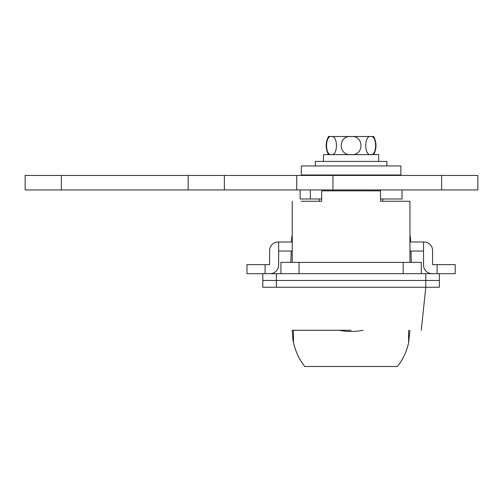 <?xml version="1.0" encoding="UTF-8"?>
<svg xmlns="http://www.w3.org/2000/svg" width="503" height="503" viewBox="0 0 503 503"><rect width="100%" height="100%" fill="white"/><g stroke="black" fill="none" stroke-linecap="round" stroke-linejoin="round"><path stroke-width="0.75" d="M319.405 198.987L319.405 201.25L301.297 201.25L321.669 201.25L321.669 190.838L380.52 190.838L380.52 201.25L409.945 201.25L409.945 262.365M301.297 201.25L321.669 201.25M292.243 201.25L292.243 262.365M351.094 330.27L292.243 330.27C292.652 337.557 293.06 341.556 293.482 342.266A58.851 58.851 0 0 0 304.705 366.486L397.483 366.486A58.851 58.851 0 0 0 408.606 342.738L408.606 330.27M437.107 273.682L437.107 264.628L455.215 264.628L455.215 273.682L439.37 273.682L439.37 280.473L425.79 280.473L439.37 280.473L439.37 287.263L262.817 287.263L262.817 273.682L246.973 273.682L246.973 264.628L265.081 264.628L265.081 273.682M380.52 201.25L409.945 201.25M421.263 330.27L425.79 287.263L425.79 280.473L262.817 280.473L276.399 280.473L276.399 273.682L262.817 273.682M264.345 287.263L265.836 287.263M280.925 273.682L280.925 262.365L421.263 262.365L421.263 273.682M290.841 262.365L291.231 251.047M291.539 241.993L291.639 239.107L292.243 238.755M411.347 262.365L410.957 251.047M410.649 241.993L410.549 239.107L409.945 238.755M292.243 235.058A18.108 18.108 0 0 0 291.639 239.107M409.945 235.058A18.108 18.108 0 0 1 410.549 239.107M380.52 174.994L380.52 175.446M382.783 198.987L382.783 201.25M380.425 174.994L380.425 175.446M321.763 174.994L321.763 175.446M348.736 174.994L348.736 175.446M353.452 174.994L353.452 175.446M321.669 198.987L310.351 198.987L310.351 189.933M310.351 198.987L300.128 198.987L300.128 189.933M402.06 189.933L402.06 198.987L380.52 198.987L380.52 189.933M371.465 190.838L371.465 189.933M386.857 165.94L386.857 161.413L315.331 161.413L315.331 165.94M260.554 189.933L25.15 189.933L25.15 175.446L477.85 175.446L477.85 189.933L260.554 189.933M477.85 189.933L477.85 175.446M25.15 189.933L25.15 175.446M316.01 366.486L386.178 366.486L316.01 366.486M409.945 330.27L408.606 342.738M363.072 330.27A42.466 30.029 180 0 1 351.094 331.49A42.466 30.029 180 0 1 339.116 330.27M293.482 330.27L293.482 342.266M437.107 264.628L432.58 264.628L432.58 250.595A8.601 8.601 0 0 0 423.979 241.993L423.526 241.993L423.526 265.081A8.601 8.601 0 0 0 432.127 273.682M270.061 273.682A8.601 8.601 0 0 0 278.662 265.081L278.662 241.993L278.209 241.993A8.601 8.601 0 0 0 269.608 250.595L269.608 264.628L265.081 264.628M278.662 241.993L292.243 241.993M409.945 241.993L423.526 241.993M409.945 251.047L423.526 251.047M278.662 251.047L292.243 251.047M439.37 273.682L425.79 273.682L425.79 280.473L276.399 280.473L276.399 287.263M425.79 273.682L276.399 273.682M328.459 154.622C325.447 148.586 325.447 142.55 328.459 136.514L373.729 136.514C376.741 142.55 376.741 148.586 373.729 154.622M331.49 154.622C324.938 155.936 324.894 135.263 331.49 136.514C338.06 135.219 338.073 155.905 331.49 154.622M351.094 154.622C337.972 155.924 337.909 135.263 351.094 136.514C364.178 135.2 364.31 155.861 351.094 154.622M370.698 136.514C377.25 135.2 377.294 155.873 370.698 154.622C364.128 155.917 364.115 135.232 370.698 136.514M323.479 161.413L323.479 154.622L378.709 154.622L378.709 161.413M400.891 174.994L301.297 174.994L301.297 165.94L400.891 165.94L400.891 174.994M299.034 262.365L299.034 273.682M403.155 262.365L403.155 273.682M224.357 189.933L224.357 175.446M441.634 189.933L441.634 175.446M332.948 189.933L332.948 175.446M296.751 189.933L296.751 175.446M188.16 189.933L188.16 175.446M61.366 189.933L61.366 175.446M321.669 174.994L321.669 175.446"/></g></svg>
